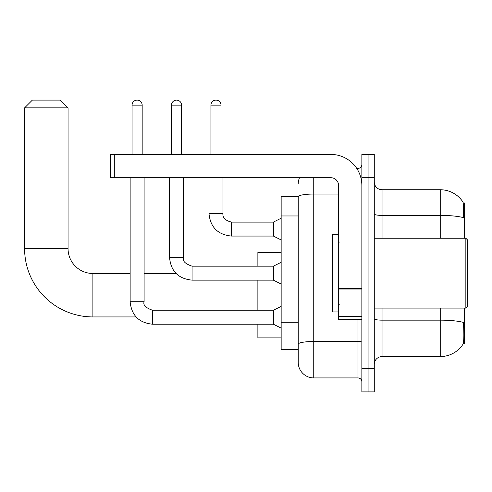 <?xml version="1.0" encoding="UTF-8"?>
<svg xmlns="http://www.w3.org/2000/svg" width="492" height="492" viewBox="0 0 492 492"><rect width="100%" height="100%" fill="white"/><g stroke="black" fill="none" stroke-linecap="round" stroke-linejoin="round"><path stroke-width="0.74" d="M464.294 238.239L464.294 202.932L463.193 202.932M463.292 343.391L464.294 343.391L464.294 308.084M298.226 196.72L281.153 196.72L281.153 349.597L298.226 349.597L298.226 362.401L298.226 196.72M374.277 364.344A7.761 7.761 0 0 1 382.038 356.583L440.242 356.583A27.158 27.158 0 0 0 462.947 344.326L462.947 344.326C463.882 342.137 464.091 335.876 463.587 325.544L463.384 322.401A27.158 4.717 180 0 0 440.242 320.151L440.242 308.084M368.071 368.613L368.071 391.89L374.277 391.89L374.277 368.613L368.071 368.613L368.071 391.89L361.86 391.89L361.86 368.613L368.071 368.613L368.071 177.71L368.071 368.613M361.86 368.613L361.86 154.427L368.071 154.427L368.071 177.71L368.071 154.427L374.277 154.427L374.277 368.613M440.242 238.239L440.242 215.391A27.158 4.717 180 0 1 463.329 217.624C463.698 208.682 463.55 203.442 462.886 201.905L462.886 201.905A27.158 27.158 0 0 0 440.242 189.74A27.158 27.158 0 0 1 462.794 201.769A27.158 27.158 0 0 0 440.242 189.74L382.038 189.74A7.761 7.761 0 0 1 374.277 181.978A7.761 7.761 0 0 0 382.038 189.74L382.038 238.239M313.748 177.71L313.748 377.924L357.979 377.924L357.979 319.72M356.743 168.399L357.979 168.399A3.881 3.881 0 0 0 361.86 164.519M298.226 353.865L298.226 346.885M361.86 381.804A3.881 3.881 0 0 0 357.979 377.924M298.226 183.916A15.523 15.523 0 0 1 299.523 177.71M313.748 377.924A15.523 15.523 0 0 1 298.226 362.401M136.056 316.928L92.89 316.928A68.29 68.29 0 0 1 24.6 248.638L24.6 107.865L32.361 100.11L60.295 100.11L68.056 107.865L24.6 107.865M92.89 316.928L92.89 273.472A24.834 24.834 0 0 1 68.056 248.638L68.056 107.865M257.876 280.145L257.876 310.255M257.876 324.222L257.876 337.881L281.153 337.881M281.153 252.519L257.876 252.519L257.876 266.178M132.077 154.427L132.077 105.153A5.043 5.043 0 0 1 137.127 100.11A5.043 5.043 0 0 1 142.17 105.153L142.17 154.427M281.153 328.103L273.392 324.222L273.392 310.255L281.153 306.375M130.14 177.71L130.14 301.719L144.107 301.719L144.107 177.71M171.499 154.427L171.499 105.153A5.043 5.043 0 0 1 176.548 100.11A5.043 5.043 0 0 1 181.591 105.153L181.591 154.427M281.153 284.025L273.392 280.145L273.392 266.178L281.153 262.298M169.562 177.71L169.562 257.642L183.528 257.642L183.528 177.71M361.86 319.72L338.582 319.72L338.582 288.343L361.86 288.343M361.86 185.472A31.039 31.039 0 0 0 330.821 154.427L114.31 154.427L114.31 177.71L330.821 177.71A7.761 7.761 0 0 1 338.582 185.472L338.582 288.343M114.31 177.71L110.429 177.71L110.429 154.427L114.31 154.427M465.85 238.239L467.4 239.795L467.4 306.528L465.85 308.084L465.85 238.239L374.277 238.239M338.582 234.358L332.371 234.358L332.371 311.965L338.582 311.965M210.927 154.427L210.927 105.153A5.043 5.043 0 0 1 215.97 100.11A5.043 5.043 0 0 1 221.013 105.153L221.013 154.427M281.153 239.948L273.392 236.068L273.392 222.101L281.153 218.22M208.983 177.71L208.983 213.565L222.95 213.565L222.95 177.71M298.226 215.963L281.153 215.963M298.226 322.278L281.153 322.278M440.242 356.583L440.242 320.151L382.038 320.151L382.038 356.583M462.886 201.905A27.158 27.158 0 0 0 440.242 189.74L440.242 215.391L382.038 215.391A7.761 1.347 0 0 1 374.277 214.038M374.277 177.71L361.86 177.71M382.038 308.084L382.038 320.151A7.761 1.347 0 0 1 374.277 318.804M361.86 340.821A3.881 0.676 0 0 1 357.979 341.491L313.748 341.491A15.523 2.694 180 0 0 298.226 344.191M298.226 196.745A15.523 2.694 180 0 1 313.748 194.051L338.582 194.051M357.979 170.441L357.979 168.399M24.6 248.638L68.056 248.638M273.392 324.222L152.643 324.222C138.99 322.875 131.487 315.372 130.14 301.719C131.487 315.372 138.99 322.875 152.643 324.222C138.99 322.875 131.487 315.372 130.14 301.719C131.487 315.372 138.99 322.875 152.643 324.222C138.99 322.875 131.487 315.372 130.14 301.719C131.487 315.372 138.99 322.875 152.643 324.222C138.99 322.875 131.487 315.372 130.14 301.719C131.487 315.372 138.99 322.875 152.643 324.222C138.99 322.875 131.487 315.372 130.14 301.719C131.487 315.372 138.99 322.875 152.643 324.222C138.99 322.875 131.487 315.372 130.14 301.719C131.487 315.372 138.99 322.875 152.643 324.222C138.99 322.875 131.487 315.372 130.14 301.719C131.487 315.372 138.99 322.875 152.643 324.222L152.643 310.267C145.755 307.912 142.908 305.071 144.107 301.719M132.077 105.153L142.17 105.153M273.392 280.145L192.065 280.145C178.412 278.798 170.908 271.295 169.562 257.642C170.908 271.295 178.412 278.798 192.065 280.145C178.412 278.798 170.908 271.295 169.562 257.642C170.908 271.295 178.412 278.798 192.065 280.145C178.412 278.798 170.908 271.295 169.562 257.642C170.908 271.295 178.412 278.798 192.065 280.145C178.412 278.798 170.908 271.295 169.562 257.642C170.908 271.295 178.412 278.798 192.065 280.145C178.412 278.798 170.908 271.295 169.562 257.642C170.908 271.295 178.412 278.798 192.065 280.145C178.412 278.798 170.908 271.295 169.562 257.642C170.908 271.295 178.412 278.798 192.065 280.145C178.412 278.798 170.908 271.295 169.562 257.642C170.908 271.295 178.412 278.798 192.065 280.145L192.065 266.19M171.499 105.153L181.591 105.153M361.86 289.013L338.582 289.013M338.582 316.516L361.86 316.516M273.392 236.068L231.486 236.068C217.833 234.715 210.336 227.218 208.983 213.565C210.336 227.218 217.833 234.715 231.486 236.068C217.833 234.715 210.336 227.218 208.983 213.565C210.336 227.218 217.833 234.715 231.486 236.068C217.833 234.715 210.336 227.218 208.983 213.565C210.336 227.218 217.833 234.715 231.486 236.068C217.833 234.715 210.336 227.218 208.983 213.565C210.336 227.218 217.833 234.715 231.486 236.068C217.833 234.715 210.336 227.218 208.983 213.565C210.336 227.218 217.833 234.715 231.486 236.068C217.833 234.715 210.336 227.218 208.983 213.565C210.336 227.218 217.833 234.715 231.486 236.068C217.833 234.715 210.336 227.218 208.983 213.565C210.336 227.218 217.833 234.715 231.486 236.068C217.833 234.715 210.336 227.218 208.983 213.565C210.336 227.218 217.833 234.715 231.486 236.068L231.486 222.113C225.33 220.545 222.482 217.704 222.95 213.565C222.482 217.704 225.33 220.545 231.486 222.101C225.33 220.545 222.482 217.704 222.95 213.565C222.482 217.704 225.33 220.545 231.486 222.101C225.33 220.545 222.482 217.704 222.95 213.565C222.482 217.704 225.33 220.545 231.486 222.101C225.33 220.545 222.482 217.704 222.95 213.565C222.482 217.704 225.33 220.545 231.486 222.101C225.33 220.545 222.482 217.704 222.95 213.565C222.482 217.704 225.33 220.545 231.486 222.101C225.33 220.545 222.482 217.704 222.95 213.565C222.482 217.704 225.33 220.545 231.486 222.101C225.33 220.545 222.482 217.704 222.95 213.565C222.482 217.704 225.33 220.545 231.486 222.101C225.33 220.545 222.482 217.704 222.95 213.565C222.482 217.704 225.33 220.545 231.486 222.101L273.392 222.101M210.927 105.153L221.013 105.153M176.068 273.472L144.107 273.472M130.14 273.472L92.89 273.472M273.392 310.255L152.643 310.255M130.14 301.719C131.487 315.372 138.99 322.875 152.643 324.222M273.392 266.178L192.065 266.178C185.177 263.835 182.329 260.988 183.528 257.642M374.277 308.084L465.85 308.084M339.357 242.119L338.582 241.344M339.357 304.204L338.582 304.978M208.983 213.565C210.336 227.218 217.833 234.715 231.486 236.068M222.95 213.565C222.482 217.704 225.33 220.545 231.486 222.101"/></g></svg>
